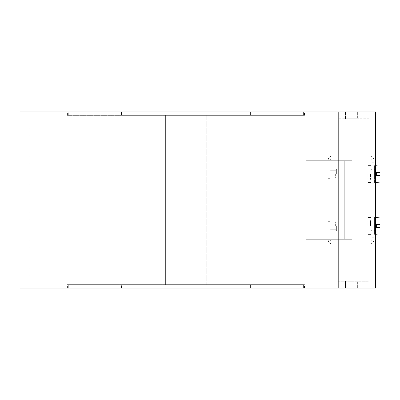 <?xml version="1.0" encoding="UTF-8"?>
<svg xmlns="http://www.w3.org/2000/svg" width="400" height="400" viewBox="0 0 400 400"><rect width="100%" height="100%" fill="white"/><g stroke="black" fill="none" stroke-linecap="round" stroke-linejoin="round"><path stroke-width="0.3" stroke-dasharray="2 1.5" d="M373.905 222.065L371.87 222.065L371.87 237.255L373.905 237.255L373.905 222.065L371.87 222.065L371.87 216.765L371.87 230.65L371.87 169.35L371.87 239.795A2.2 2.2 0 0 1 369.67 241.995L334.96 241.995L334.96 244.025L369.67 244.025A4.235 4.235 0 0 0 373.905 239.795L373.905 160.205A4.235 4.235 0 0 0 369.67 155.975L334.96 155.975L334.96 158.005L369.67 158.005A2.2 2.2 0 0 1 371.87 160.205L371.87 177.935L373.905 177.935L373.905 183.235L373.905 169.35L373.905 230.65L373.905 160.205A4.235 4.235 0 0 0 369.67 155.975L334.96 155.975L334.96 158.005L369.67 158.005A2.2 2.2 0 0 1 371.87 160.205L371.87 239.795A2.2 2.2 0 0 1 369.67 241.995L334.96 241.995L334.96 244.025L369.67 244.025A4.235 4.235 0 0 0 373.905 239.795L373.905 222.065M367.81 225.91L367.81 217.44L367.81 225.91M371.195 225.91L371.195 234.375L371.195 224.225L370.515 224.225L370.515 220.63L370.515 225.91L370.515 220.63L370.515 225.91L370.515 224.225L371.195 224.225L371.195 230.65L371.195 220.63L370.515 220.63L371.195 220.63L371.195 217.44L371.195 234.375L371.195 217.44L371.195 225.91L371.195 224.225L371.195 225.91L370.515 225.91L371.195 225.91M373.905 162.745L371.87 162.745L373.905 162.745L373.905 160.205A4.235 4.235 0 0 0 369.67 155.975L332.42 155.975A4.235 4.235 0 0 0 328.185 160.205L328.185 178.325L330.215 178.325L330.215 160.205A2.2 2.2 0 0 1 332.42 158.005L334.96 158.005L334.96 155.975L332.42 155.975A4.235 4.235 0 0 0 328.185 160.205L328.185 178.325L330.215 178.325L330.215 160.205A2.2 2.2 0 0 1 332.42 158.005L334.96 158.005L334.96 155.975L334.96 158.005L369.67 158.005A2.2 2.2 0 0 1 371.87 160.205L371.87 162.745L373.905 162.745L373.905 160.205A4.235 4.235 0 0 0 369.67 155.975L334.96 155.975L334.96 158.005L369.67 158.005A2.2 2.2 0 0 1 371.87 160.205L371.87 162.745L373.905 162.745L371.87 162.745L373.905 162.745L371.87 162.745L371.87 177.935L373.905 177.935L373.905 162.745L371.87 162.745L371.87 237.255L373.905 237.255L371.87 237.255L373.905 237.255L371.87 237.255L373.905 237.255L373.905 162.745M376.515 225.91L374.58 225.91L376.515 225.91L374.58 224.225L374.58 230.65L374.58 220.63L376.515 225.91L374.58 220.63L374.58 234.375L374.58 217.44L374.58 234.375L374.58 224.225L375.595 224.75M376.615 227.43L376.615 224.385M380 227.43L380 233.9L380 227.43L380 233.9L375.595 234.285M375.595 217.53L380 217.915L380 224.385M373.905 239.795L373.905 237.255L373.905 239.795A4.235 4.235 0 0 1 369.67 244.025A4.235 4.235 0 0 0 373.905 239.795M332.42 244.025L334.96 244.025L334.96 241.995L332.42 241.995A2.2 2.2 0 0 1 330.215 239.795L330.215 221.675L328.185 221.675L328.185 239.795A4.235 4.235 0 0 0 332.42 244.025L334.96 244.025L334.96 241.995L332.42 241.995A2.2 2.2 0 0 1 330.215 239.795L330.215 221.675L328.185 221.675L328.185 239.795A4.235 4.235 0 0 0 332.42 244.025L334.96 244.025L334.96 241.995L332.42 241.995A2.2 2.2 0 0 1 330.215 239.795L330.215 221.675L328.185 221.675L328.185 239.795A4.235 4.235 0 0 0 332.42 244.025L334.96 244.025L334.96 241.995L332.42 241.995A2.2 2.2 0 0 1 330.215 239.795L330.215 221.675L328.185 221.675L328.185 239.795A4.235 4.235 0 0 0 332.42 244.025M371.195 174.09L371.195 182.56L371.195 165.625L371.195 175.775L370.515 175.775L370.515 179.37L370.515 174.09L370.515 179.37L370.515 174.09L370.515 175.775L371.195 175.775L371.195 174.09L371.195 179.37L370.515 179.37L371.195 179.37L371.195 182.56L371.195 165.625L371.195 174.09L370.515 174.09L371.195 174.09M332.42 158.005L334.96 158.005L334.96 155.975L332.42 155.975A4.235 4.235 0 0 0 328.185 160.205L328.185 178.325L330.215 178.325L330.215 160.205A2.2 2.2 0 0 1 332.42 158.005L334.96 158.005L334.96 155.975L332.42 155.975A4.235 4.235 0 0 0 328.185 160.205L328.185 178.325L330.215 178.325L330.215 160.205A2.2 2.2 0 0 1 332.42 158.005M375.595 288.055L375.595 111.945L20 111.945L36.935 111.945L20 111.945L20 288.055L375.595 288.055M375.595 277.895L375.595 122.105L375.595 277.895L375.595 122.105L375.595 277.895L375.595 122.105L375.595 277.895L371.195 277.895L371.195 122.105L371.195 277.895L375.595 277.895L368.825 277.895L375.595 277.895L368.825 277.895L368.825 281.28L368.825 277.895L375.595 277.895M162.24 284.665L162.24 115.335L121.495 115.335L121.495 111.945L68.29 111.945L121.495 111.945L121.495 115.335L165.625 115.335L162.24 115.335L162.24 284.665L121.495 284.665L162.24 284.665L162.24 115.335L162.24 284.665L165.625 284.665L165.625 115.335L250.395 115.335L250.395 111.945L303.6 111.945L250.395 111.945L250.395 115.335L165.625 115.335L165.625 284.665L165.625 115.335L165.625 284.665L162.24 284.665M120.83 115.335L120.83 111.945L67.925 111.945L120.83 111.945L120.83 115.335L67.925 115.335L67.925 111.945L67.415 111.945L67.925 111.945L67.925 115.335L120.83 115.335M121.495 288.055L121.495 284.665L68.29 284.665L121.495 284.665L121.495 288.055L68.29 288.055L303.6 288.055L121.495 288.055M120.83 288.055L120.83 284.665L67.925 284.665L120.83 284.665L120.83 288.055L67.415 288.055L120.83 288.055M251.06 288.055L251.06 284.665L303.965 284.665L251.06 284.665L251.06 288.055L250.395 288.055L304.48 288.055L251.06 288.055M250.395 288.055L250.395 284.665L206.265 284.665L303.6 284.665L68.29 284.665L303.6 284.665L250.395 284.665L250.395 288.055L303.6 288.055L250.395 288.055M206.265 284.665L206.265 115.335L206.265 284.665L206.265 115.335L206.265 284.665L165.625 284.665L206.265 284.665M251.06 115.335L251.06 111.945L303.965 111.945L251.06 111.945L251.06 115.335L303.965 115.335L303.965 111.945L304.48 111.945L303.965 111.945L303.965 115.335L251.06 115.335M357.65 288.055L345.455 288.055L357.65 288.055L345.455 288.055L357.65 288.055L357.65 281.28L345.455 281.28L357.65 281.28L345.455 281.28L357.65 281.28L357.65 288.055M338.345 288.055L306.17 288.055L338.345 288.055L306.17 288.055L338.345 288.055L338.345 111.945L306.17 111.945L338.345 111.945L306.17 111.945L338.345 111.945L338.345 288.055M20 288.055L36.935 288.055L20 288.055L36.935 288.055L20 288.055L20 111.945L20 288.055M357.65 111.945L345.455 111.945L357.65 111.945L345.455 111.945L357.65 111.945L357.65 118.72L345.455 118.72L357.65 118.72L345.455 118.72L357.65 118.72L357.65 111.945M36.935 111.945L29.145 111.945L36.935 111.945L36.935 288.055L36.935 111.945M68.29 111.945L303.6 111.945L68.29 111.945L68.29 115.335L303.6 115.335L68.29 115.335L68.29 111.945M29.145 288.055L29.145 111.945L29.145 288.055M306.17 239.285L306.17 160.715L306.17 239.285L306.17 160.715L306.17 239.285L351.89 239.285L351.89 160.715L306.17 160.715L351.89 160.715L306.17 160.715L351.89 160.715L351.89 239.285L306.17 239.285L351.89 239.285L351.89 160.715L351.89 239.285L306.17 239.285M306.17 288.055L306.17 111.945L306.17 288.055M338.345 118.72L338.345 281.28L338.345 118.72L338.345 281.28L338.345 118.72L368.825 118.72L368.825 122.105L375.595 122.105L368.825 122.105L368.825 118.72L368.825 122.105L375.595 122.105L368.825 122.105L368.825 118.72L338.345 118.72M67.925 115.335L67.415 115.335L67.925 115.335M303.6 115.335L303.6 111.945L303.6 115.335L250.395 115.335L303.6 115.335M303.965 115.335L304.48 115.335L303.965 115.335M67.925 288.055L67.925 284.665L67.415 284.665L67.925 284.665L67.925 288.055M68.29 288.055L68.29 284.665L68.29 288.055M303.6 288.055L303.6 284.665L303.6 288.055M303.965 288.055L303.965 284.665L304.48 284.665L303.965 284.665L303.965 288.055M338.345 281.28L368.825 281.28L368.825 277.895L368.825 281.28L338.345 281.28M345.455 118.72L345.455 111.945L345.455 118.72M351.89 225.91L351.89 230.99L351.89 225.91M351.89 174.09L351.89 169.01L351.89 174.09M313.79 239.285L313.79 160.715L344.27 160.715L313.79 160.715L344.27 160.715L313.79 160.715L313.79 239.285L344.27 239.285L344.27 160.715L344.27 239.285L313.79 239.285L313.79 160.715L313.79 239.285L344.27 239.285L344.27 160.715L344.27 239.285L313.79 239.285M344.27 225.91L344.27 230.99L344.27 225.91M344.27 174.09L344.27 169.01L344.27 174.09M330.215 174.09L330.215 177.9L330.215 174.09M335.635 174.09L335.635 178.155L335.635 174.09M336.65 174.09L336.65 169.01L336.65 174.09M367.81 174.09L367.81 182.56L367.81 174.09M330.215 225.91L330.215 229.72L330.215 225.91M335.635 225.91L335.635 221.845L335.635 225.91M336.65 225.91L336.65 230.99L336.65 225.91M369.67 241.995L334.96 241.995L334.96 244.025L369.67 244.025L334.96 244.025L334.96 241.995L369.67 241.995A2.2 2.2 0 0 0 371.87 239.795A2.2 2.2 0 0 1 369.67 241.995M375.595 175.25L374.58 175.775L374.58 165.625L380 166.1L380 172.57M376.615 175.615L376.615 172.57M380 175.615L380 182.085L380 175.615L380 182.085L374.58 182.56L374.58 165.625L374.58 182.56L375.595 182.47M376.515 174.09L374.58 179.37L376.515 174.09L374.58 174.09L374.58 178.835L374.58 169.35L374.58 179.37L374.58 169.35L374.58 175.775L376.515 174.09L374.58 174.09L374.58 165.625L375.595 165.715M371.87 237.255L373.905 237.255L371.87 237.255M373.905 174.09L373.905 178.835L373.905 169.35L373.905 174.09L371.87 174.09L373.905 174.09M373.905 225.91L373.905 221.165L373.905 225.91L371.87 225.91L373.905 225.91M371.195 217.44L367.81 217.44L371.195 217.44M371.195 234.375L367.81 234.375L371.195 234.375M371.87 221.165L371.195 221.165L371.87 221.165M371.87 230.65L371.195 230.65L371.87 230.65M371.87 169.35L371.195 169.35L371.87 169.35M371.87 178.835L371.195 178.835L371.87 178.835M119.905 284.665L119.905 115.335M251.985 284.665L251.985 115.335M67.415 115.335L67.415 111.945M304.48 115.335L304.48 111.945M67.415 288.055L67.415 284.665M304.48 288.055L304.48 284.665M345.455 288.055L345.455 281.28L345.455 288.055M335.635 170.28L330.215 170.28L335.635 170.28M335.635 177.9L330.215 177.9L335.635 177.9M335.635 178.155L336.65 179.17L344.27 179.17L336.65 179.17L335.635 178.155M335.635 170.03L336.65 169.01L344.27 169.01L336.65 169.01L335.635 170.03M367.81 169.01L351.89 169.01L367.81 169.01M367.81 179.17L351.89 179.17L367.81 179.17M371.195 165.625L367.81 165.625L371.195 165.625M371.195 182.56L367.81 182.56L371.195 182.56M335.635 222.1L330.215 222.1L335.635 222.1M335.635 229.72L330.215 229.72L335.635 229.72M335.635 229.97L336.65 230.99L344.27 230.99L336.65 230.99L335.635 229.97M335.635 221.845L336.65 220.83L344.27 220.83L336.65 220.83L335.635 221.845M367.81 220.83L351.89 220.83L367.81 220.83M367.81 230.99L351.89 230.99L367.81 230.99M374.58 169.35L373.905 169.35L374.58 169.35M374.58 178.835L373.905 178.835L374.58 178.835M374.58 221.165L373.905 221.165L374.58 221.165M374.58 230.65L373.905 230.65L374.58 230.65M373.905 216.765L371.87 216.765L373.905 216.765M373.905 183.235L371.87 183.235L373.905 183.235"/><path stroke-width="0.6" d="M380 227.43L376.615 227.43L380 227.43L376.615 227.43L380 227.43L380 233.9L375.595 234.285M376.615 224.385L380 224.385L376.615 224.385L380 224.385L376.615 224.385L376.615 227.43M380 224.385L380 217.915L375.595 217.53M375.595 224.75L376.515 225.91M375.595 288.055L375.595 111.945L20 111.945L20 288.055L375.595 288.055M380 172.57L376.615 172.57L380 172.57L376.615 172.57L380 172.57L380 166.1L375.595 165.715M376.615 172.57L376.615 175.615L380 175.615L376.615 175.615M375.595 182.47L380 182.085L380 175.615M376.515 174.09L375.595 175.25"/></g></svg>
